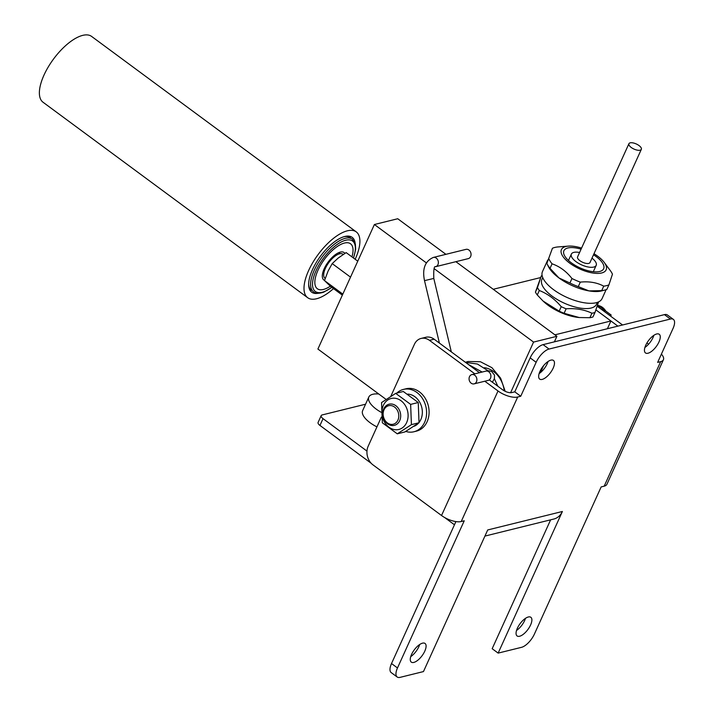 <?xml version="1.0" encoding="UTF-8"?>
<svg xmlns="http://www.w3.org/2000/svg" width="713" height="713" viewBox="0 0 713 713"><rect width="100%" height="100%" fill="white"/><g stroke="black" fill="none" stroke-linecap="round" stroke-linejoin="round"><path stroke-width="1.07" d="M366.972 451.097L323.042 418.656A5.454 2.237 -155.6 0 1 321.18 415.626A5.454 2.237 -155.6 0 1 322.169 414.939L365.564 404.209M321.18 415.626L318.105 422.426A5.454 2.237 24.4 0 0 319.959 425.447L323.042 418.656M454.457 524.786L444.564 517.478M371.215 463.298L319.959 425.447M455.91 521.586L391.517 663.545L397.489 667.956A13.636 5.731 126.4 0 0 397.168 676.994A13.636 5.731 126.4 0 0 400.127 677.35L423.469 671.575L487.71 529.955L562.388 511.488A17.495 14.153 76.1 0 1 553.823 519.037L484.938 536.078M539.117 373.603A11.586 4.875 126.4 0 0 548.047 361.518M644.909 347.445A11.586 4.875 126.4 0 0 653.839 335.351M410.733 656.628A11.586 4.875 126.4 0 0 419.663 644.534M516.524 630.461A11.586 4.875 126.4 0 0 525.454 618.376M391.517 663.545A13.636 5.731 126.4 0 0 391.196 672.591L397.168 676.994M484.804 381.223L498.022 390.982A15.133 6.212 -155.6 0 0 517.7 397.007L520.74 396.25L536.14 362.293A13.636 5.731 -53.6 0 1 549.055 349.049L670.407 319.041A13.636 5.731 -53.6 0 1 673.366 319.388L667.404 314.986A13.636 5.731 126.4 0 0 664.436 314.629L543.083 344.637A13.636 5.731 -53.6 0 0 530.169 357.881L514.768 391.847L511.729 392.596A6.952 2.852 24.4 0 1 502.692 389.833L489.234 379.886M550.632 519.83L492.175 648.705L498.146 653.108L562.388 511.488L487.71 529.955M539.955 371.402A11.586 4.875 126.4 0 0 539.679 379.084A11.586 4.875 126.4 0 0 550.489 372.658A11.586 4.875 126.4 0 0 553.448 360.439A11.586 4.875 126.4 0 0 539.955 371.402M645.746 345.235A11.586 4.875 126.4 0 0 645.47 352.926A11.586 4.875 126.4 0 0 656.281 346.5A11.586 4.875 126.4 0 0 659.24 334.281A11.586 4.875 126.4 0 0 645.746 345.235M411.57 654.418A11.586 4.875 126.4 0 0 411.294 662.11A11.586 4.875 126.4 0 0 422.105 655.684A11.586 4.875 126.4 0 0 425.064 643.465A11.586 4.875 126.4 0 0 411.57 654.418M517.362 628.26A11.586 4.875 126.4 0 0 517.085 635.943A11.586 4.875 126.4 0 0 527.896 629.517A11.586 4.875 126.4 0 0 530.855 617.298A11.586 4.875 126.4 0 0 517.362 628.26M661.397 354.129A15.133 6.212 -155.6 0 1 663.411 359.744L606.923 484.27A15.133 6.212 -155.6 0 1 604.187 486.177L601.157 486.926L534.394 634.098A13.636 5.731 -53.6 0 1 521.479 647.342L498.146 653.108M673.366 319.388A13.636 5.731 -53.6 0 1 673.045 328.435L657.644 362.4L660.675 361.643L604.187 486.177M397.489 667.956L464.243 520.784L461.213 521.533A15.133 6.212 -155.6 0 1 441.534 515.508L372.988 464.885A13.636 11.025 76.1 0 1 368.175 446.213L381.384 417.105M390.858 396.223L414.396 344.326A13.636 11.025 76.1 0 1 421.071 338.443A13.636 11.025 76.1 0 1 429.476 340.359L474.84 373.853M514.768 391.847L520.74 396.25M479.501 372.703L434.146 339.201A13.636 11.025 -103.9 0 0 425.741 337.285L421.071 338.443M540.561 277.58L493.236 289.282L554.919 334.834L610.925 320.984L595.925 309.905L617.895 326.135M645.274 346.358L645.835 346.768M663.411 359.744A15.133 6.212 -155.6 0 1 660.675 361.643M648.58 344.201L646.923 342.98M622.565 324.985L597.218 306.26L609.624 315.422L611.175 315.039L597.637 305.039M607.405 328.729L610.925 320.984M342.356 295.137L330.752 286.573L324.495 280.574L328.069 271.127L332.196 263.596L338.176 258.07L346.153 252.607L357.757 261.181M332.196 263.596L350.52 277.134M324.495 280.574L342.819 294.113M325.19 278.435L325.03 278.32A15 6.31 -53.6 0 1 323.702 274.318A15 6.31 -53.6 0 1 331.616 259.229A15 6.31 -53.6 0 1 342.846 254.193L343.194 254.452M308.649 284.327A32.718 13.761 126.4 0 0 311.519 290.369M350.395 237.732A32.718 13.761 126.4 0 0 343.773 236.769M355.136 243.213A34.081 14.34 126.4 0 0 344.539 236.547A34.081 14.34 126.4 0 0 343.933 236.716A34.081 14.34 126.4 0 0 320.11 256.689A34.081 14.34 126.4 0 0 308.667 285.129A34.081 14.34 126.4 0 0 318.15 293.293M355.172 259.265A40.899 17.201 126.4 0 0 356.25 231.885A40.899 17.201 126.4 0 0 346.331 231.101A40.899 17.201 126.4 0 0 312.401 263.24A40.899 17.201 126.4 0 0 307.651 297.686A40.899 17.201 126.4 0 0 333.506 288.605M356.25 231.885L91.62 36.434A40.899 17.201 126.4 0 0 81.701 35.65A40.899 17.201 126.4 0 0 47.771 67.788A40.899 17.201 126.4 0 0 43.021 102.226L307.651 297.686M597.342 305.913A12.273 9.929 76.1 0 1 604.838 311.893M598.341 305.556A12.273 9.929 76.1 0 1 605.774 311.046A10.16 10.16 0 0 0 605.765 311.037M392.578 405.964A9.545 7.718 -103.9 0 0 383.514 416.998A9.545 7.718 -103.9 0 0 396.793 421.944A9.545 7.718 -103.9 0 0 392.578 405.964M393.585 404.485A10.909 8.823 -103.9 0 0 389.12 404.191A10.909 8.823 -103.9 0 0 383.175 416.9A10.909 8.823 -103.9 0 0 394.351 425.367A10.909 8.823 -103.9 0 0 400.688 415.367A10.909 8.823 -103.9 0 0 393.585 404.485M386 399.342L317.9 349.04L374.396 224.515L397.729 218.739L445.91 254.327M374.396 224.515L426.329 262.865M434.092 268.605L533.565 342.08L510.597 392.72M533.565 342.08L556.906 336.304L554.393 341.839M455.883 261.689L556.906 336.304M543.591 365.662L540.427 372.623M376.945 426.891A21.809 8.957 -155.6 0 1 374.485 425.581A21.809 8.957 -155.6 0 1 362.65 410.626L368.817 397.043A21.809 8.957 -155.6 0 1 378.799 394.013M381.027 412.203A21.809 8.957 -155.6 0 1 380.653 411.998A21.809 8.957 -155.6 0 1 368.817 397.043M407.774 394.129A16.631 13.458 76.1 0 1 420.902 404.699A16.631 13.458 76.1 0 1 419.066 422.488M418.504 423.157A16.631 13.458 76.1 0 1 414.226 426.222M396.802 393.095A21.809 17.647 76.1 0 1 403.46 389.405A21.809 17.647 76.1 0 1 425.821 406.348A21.809 17.647 76.1 0 1 413.932 431.757A21.809 17.647 76.1 0 1 405.786 431.436M403.46 389.405L405.947 388.79A21.809 17.647 76.1 0 1 428.317 405.733A21.809 17.647 76.1 0 1 416.419 431.142L413.932 431.757M383.362 405.376A15.953 12.905 -103.9 0 0 395.617 429.743A15.953 12.905 -103.9 0 0 406.027 406.793A15.953 12.905 -103.9 0 0 383.362 405.376M395.697 393.371L410.635 404.396L418.237 402.515L403.308 391.49L395.697 393.371L381.553 402.569L382.346 422.8L397.284 433.834L404.886 431.953L419.03 422.747L418.237 402.515M410.635 404.396L411.428 424.636L397.284 433.834M411.428 424.636L419.03 422.747M610.658 316.189L611.175 315.039M628.919 143.705A6.818 2.799 24.4 0 0 633.973 149.07A6.818 2.799 24.4 0 0 641.335 149.338A6.818 2.799 24.4 0 0 641.388 149.222A6.818 2.799 24.4 0 0 636.148 143.91A6.818 2.799 24.4 0 0 628.919 143.705L577.575 256.912A6.818 2.799 24.4 0 0 582.619 262.277A6.818 2.799 24.4 0 0 589.99 262.544A6.818 2.799 24.4 0 0 590.034 262.429M579.571 252.5A13.636 5.597 24.4 0 0 571.363 254.095A13.636 5.597 24.4 0 0 581.469 264.826A13.636 5.597 24.4 0 0 596.193 265.361A13.636 5.597 24.4 0 0 596.282 265.129A13.636 5.597 24.4 0 0 591.986 258.133M581.086 249.167A21.809 8.957 24.4 0 0 563.912 250.718A21.809 8.957 24.4 0 0 580.079 267.883A21.809 8.957 24.4 0 0 603.644 268.739A21.809 8.957 24.4 0 0 603.786 268.373A21.809 8.957 24.4 0 0 593.501 254.799M581.567 248.097A24.536 10.071 24.4 0 0 568.341 246.119A24.536 10.071 24.4 0 0 573.234 265.521A24.536 10.071 24.4 0 0 606.291 269.452A24.536 10.071 24.4 0 0 604.187 262.375A24.536 10.071 24.4 0 0 593.982 253.73M608.929 284.852L606.888 289.353A35.445 14.554 -155.6 0 1 604.758 290.093A35.445 14.554 -155.6 0 1 601.701 290.637L603.733 286.145A35.445 14.554 24.4 0 0 608.929 284.852L612.458 274.175A35.445 14.554 24.4 0 0 610.159 270.379L604.187 262.375M552.432 248.249L546.871 263.427L552.432 248.249A35.445 14.554 24.4 0 1 557.628 246.965L568.341 246.119M548.912 258.926A35.445 14.554 24.4 0 0 552.067 263.819C559.723 266.466 566.354 271.359 571.96 278.516A35.445 14.554 24.4 0 0 580.311 282.125C589.143 281.207 596.95 282.544 603.733 286.145M552.067 263.819L550.026 268.32A35.445 14.554 -155.6 0 1 547.112 263.944A35.445 14.554 -155.6 0 1 546.871 263.427M550.026 268.32L558.947 277.927L569.919 283.016L571.96 278.516M580.311 282.125L578.279 286.617A35.445 14.554 -155.6 0 1 569.919 283.016M578.279 286.617L588.956 290.895L601.701 290.637M604.758 290.093L601.727 290.886A32.718 13.431 -155.6 0 1 588.956 290.895A32.718 13.431 -155.6 0 1 558.947 277.927A32.718 13.431 -155.6 0 1 548.511 266.751L547.112 263.944M547.7 260.058L542.477 271.573A32.718 13.431 24.4 0 0 566.728 297.321A32.718 13.431 24.4 0 0 602.075 298.604L606.13 289.665M542.745 277.589L541.88 279.487A29.991 12.308 24.4 0 0 564.108 303.087A29.991 12.308 24.4 0 0 596.505 304.273L597.369 302.365M598.59 301.875L594.981 312.472A34.768 14.269 24.4 0 1 591.924 313.23C584.303 309.594 575.703 308.123 566.131 308.8A34.768 14.269 24.4 0 1 561.22 306.679C554.892 299.13 547.593 293.738 539.313 290.503A34.768 14.269 24.4 0 1 537.45 287.624L541.336 275.86A34.768 14.269 24.4 0 1 542.13 275.61M541.336 275.86L535.418 292.107A34.768 14.269 24.4 0 0 537.281 294.977L543.056 301.038L559.188 311.162A34.768 14.269 24.4 0 0 564.099 313.283L579.232 317.543L589.892 317.704A34.768 14.269 24.4 0 0 592.94 316.955L594.981 312.472M535.418 292.107L537.45 287.624M537.281 294.977L539.313 290.503M559.188 311.162L561.22 306.679M564.099 313.283L566.131 308.8M589.892 317.704L591.924 313.23M543.056 301.038L544.019 301.92A29.991 12.308 24.4 0 0 578.216 317.437L579.232 317.543M484.341 367.712A24.536 19.848 76.1 0 1 504.251 390.831M470.081 382.052A4.768 3.859 -103.9 0 0 474.127 383.861A4.768 3.859 -103.9 0 0 476.73 378.309A4.768 3.859 -103.9 0 0 471.837 374.601A4.768 3.859 -103.9 0 0 470.081 382.052M439.404 343.087L424.511 280.646C422.087 268.872 425.019 261.136 433.317 257.438L465.99 249.363A4.768 3.859 76.1 0 1 470.883 253.07A4.768 3.859 76.1 0 1 468.281 258.623A4.768 3.859 76.1 0 1 468.245 258.632L435.607 266.707A4.768 3.859 76.1 0 1 435.572 266.715M339.388 253.855L339.575 253.204L338.809 254.042M339.504 253.819L339.682 253.026L338.684 254.086M344.851 253.4A17.041 7.166 126.4 0 0 328.39 261.707A17.041 7.166 126.4 0 0 324.558 280.369M351.937 256.876A27.95 11.756 126.4 0 0 346.215 242.75A27.95 11.756 126.4 0 0 324.486 259.274A27.95 11.756 126.4 0 0 315.084 284.906A27.95 11.756 126.4 0 0 325.253 288.881A27.95 11.756 126.4 0 0 330.324 286.18M517.7 397.007L461.213 521.533M434.146 339.201L429.476 340.359M530.169 357.881L536.14 362.293M543.083 344.637L549.055 349.049M670.407 319.041L664.436 314.629M498.022 390.982L441.534 515.508M488.539 380.323L488.129 380.403A4.768 3.859 -103.9 0 0 490.731 374.842A4.768 3.859 -103.9 0 0 485.838 371.134L471.837 374.601M424.511 280.646L433.798 278.426C433.504 269.755 434.11 265.851 435.607 266.707A4.768 3.859 76.1 0 0 438.21 261.145A4.768 3.859 76.1 0 0 433.317 257.438M353.407 257.963A31.354 13.191 126.4 0 0 343.176 241.074A31.354 13.191 126.4 0 0 314.718 273.881A31.354 13.191 126.4 0 0 324.192 291.635A31.354 13.191 126.4 0 0 331.741 287.294M353.559 258.07L355.662 249.292L355.35 243.944L352.382 239.203A32.718 13.761 126.4 0 0 321.875 257.34A32.718 13.761 126.4 0 0 313.506 291.84C315.458 293.622 318.845 293.738 323.684 292.178L331.884 287.41M589.99 262.544L641.335 149.338M593.305 271.724L596.193 265.361M568.475 260.459L571.363 254.095M505.196 391.312L500.633 378.184L491.952 367.703L480.419 361.732L468.013 361.509L465.384 362.275M497.817 386.232L494.359 378.71M488.075 370.787L477.416 364.022L465.553 362.4M482.148 372.052L468.298 364.423M492.398 382.23L494.403 378.585L494.51 375.083L491.676 371.526L488.94 370.796L485.838 371.134M488.129 380.403L474.127 383.861M451.311 351.883L433.798 278.426"/></g></svg>
